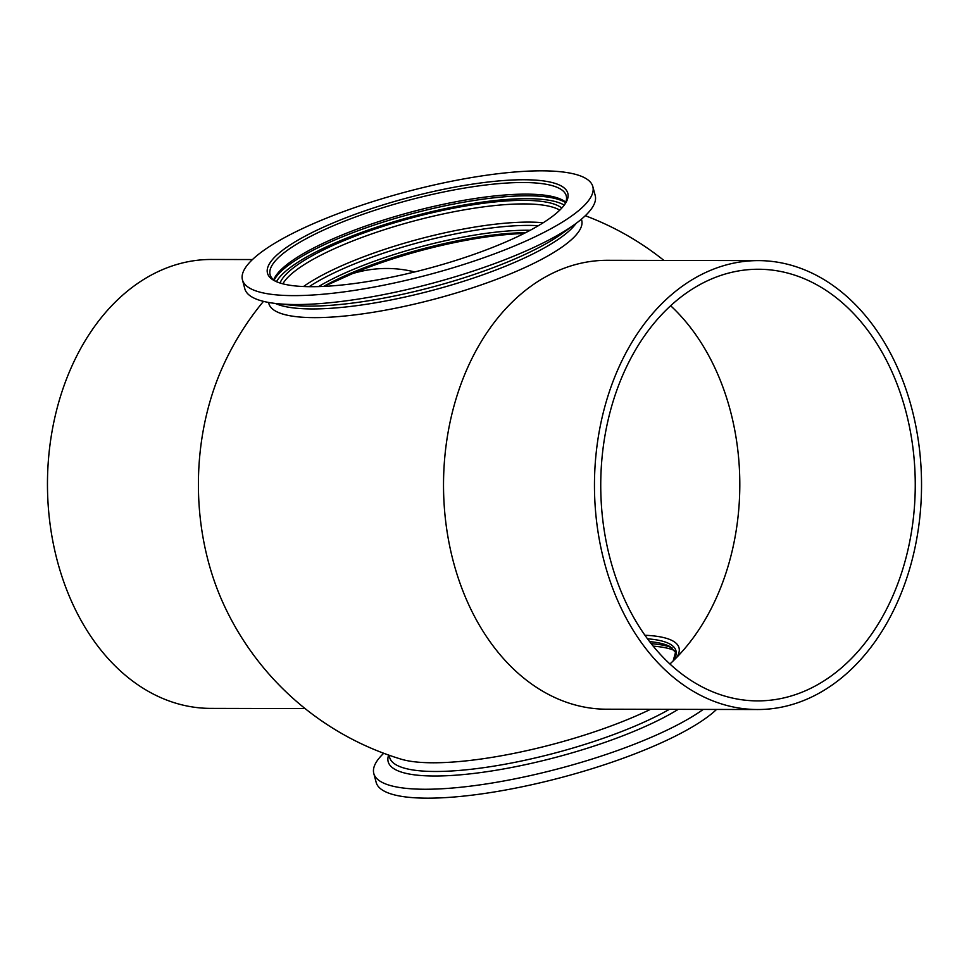 <?xml version="1.0" encoding="UTF-8"?>
<svg xmlns="http://www.w3.org/2000/svg" width="969" height="969" viewBox="0 0 969 969"><rect width="100%" height="100%" fill="white"/><g stroke="black" fill="none" stroke-linecap="round" stroke-linejoin="round"><path stroke-width="1.45" d="M581.679 220.193A161.871 38.324 165.1 0 1 536.16 262.163A161.871 38.324 165.1 0 1 369.686 312.83A161.871 38.324 165.1 0 1 268.825 303.43M757.54 709.526L606.594 709.211A224.457 163.531 -89.9 0 1 453.444 562.008A224.457 163.531 -89.9 0 1 550.986 274.009A224.457 163.531 -89.9 0 1 607.527 260.298L758.473 260.613A224.457 163.531 -89.9 0 1 911.611 407.816A224.457 163.531 -89.9 0 1 757.54 709.526A224.457 163.531 -89.9 0 1 604.39 562.323A224.457 163.531 -89.9 0 1 758.473 260.613M581.412 219.2L581.703 220.302A161.871 38.312 165.1 0 1 489.817 281.846A161.871 38.312 165.1 0 1 314.501 317.638A161.871 38.312 165.1 0 1 268.849 303.551L268.558 302.437M703.252 709.417A181.288 42.915 165.1 0 1 673.176 727.113A181.288 42.915 165.1 0 1 486.983 783.836A181.288 42.915 165.1 0 1 373.792 773.48A181.288 42.915 165.1 0 1 383.712 753.276M592.834 186.605L595.208 195.52A181.288 42.915 165.1 0 1 575.162 224.069A181.288 42.915 165.1 0 1 544.203 242.395A181.288 42.915 165.1 0 1 276.395 303.563A181.288 42.915 165.1 0 1 244.818 288.762L242.444 279.847A181.288 42.915 165.1 0 1 293.462 232.972A181.288 42.915 165.1 0 1 479.655 176.249A181.288 42.915 165.1 0 1 592.834 186.605A181.288 42.915 165.1 0 1 541.828 233.481A181.288 42.915 165.1 0 1 355.635 290.203A181.288 42.915 165.1 0 1 242.444 279.847M373.792 773.48L376.166 782.395A181.288 42.915 -14.9 0 0 489.345 792.751A181.288 42.915 -14.9 0 0 675.538 736.028A181.288 42.915 -14.9 0 0 716.551 709.441M676.798 657.297A145.992 34.557 -14.9 0 0 644.93 635.264M324.179 286.376L352.571 273.597A215.821 157.244 90.1 0 1 386.885 268.474A215.821 157.244 90.1 0 1 414.72 271.938M559.755 210.152A146.973 34.787 -14.9 0 0 523.89 203.914A146.973 34.787 -14.9 0 0 379.654 231.228A146.973 34.787 -14.9 0 0 282.851 283.832M561.79 208.056A147.906 35.017 -14.9 0 0 523.66 200.353A147.906 35.017 -14.9 0 0 374.761 229.096A147.906 35.017 -14.9 0 0 280.041 283.021M311.291 286.703A155.391 36.786 -14.9 0 0 462.298 258.335A155.391 36.786 -14.9 0 0 565.593 203.139A155.391 36.786 -14.9 0 0 523.987 179.75A155.391 36.786 -14.9 0 0 339.32 220.387A155.391 36.786 -14.9 0 0 274.3 280.635A155.391 36.786 -14.9 0 0 311.291 286.703M564.77 204.374A153.235 36.277 -14.9 0 0 566.259 195.847A153.235 36.277 -14.9 0 0 523.054 182.511A153.235 36.277 -14.9 0 0 357.089 216.402A153.235 36.277 -14.9 0 0 270.097 274.651A153.235 36.277 -14.9 0 0 275.632 281.313M565.763 202.206A153.235 36.277 -14.9 0 0 526.143 194.127A153.235 36.277 -14.9 0 0 371.624 223.984A153.235 36.277 -14.9 0 0 273.682 279.92M670.657 305.768A215.821 157.244 -89.9 0 1 693.816 331.979A215.821 157.244 -89.9 0 1 730.275 410.42A215.821 157.244 -89.9 0 1 693.186 637.893A215.821 157.244 -89.9 0 1 669.906 664.007M905.712 410.795A215.821 157.244 -89.9 0 1 757.552 700.89A215.821 157.244 -89.9 0 1 610.288 559.343A215.821 157.244 -89.9 0 1 758.448 269.249A215.821 157.244 -89.9 0 1 905.712 410.795M252.449 259.559L211.46 259.474A224.457 163.531 90.1 0 0 57.389 561.184A224.457 163.531 90.1 0 0 210.527 708.387L305.102 708.581M263.471 301.359A287.042 287.042 0 0 0 223.536 364.938A224.457 163.531 90.1 0 0 208.323 561.499A224.457 163.531 90.1 0 0 223.04 602.972A287.042 287.042 0 0 0 401.105 759.163A161.871 38.324 -14.9 0 0 650.55 709.308A161.871 38.312 165.1 0 1 432.937 762.785M523.975 233.505A145.992 34.557 -14.9 0 0 352.571 273.597M647.498 638.813A142.298 33.685 165.1 0 1 673.285 660.81M318.498 286.606A141.934 33.6 165.1 0 1 526.991 230.247A141.934 33.6 165.1 0 1 530.2 230.283M303.479 286.533A146.973 34.787 165.1 0 1 528.723 222.095A146.973 34.787 165.1 0 1 543.197 222.749M538.376 225.692A145.713 34.496 -14.9 0 0 528.626 225.402A145.713 34.496 -14.9 0 0 309.123 286.691M651.229 643.695A145.713 34.496 165.1 0 1 672.05 647.825M674.775 650.647A146.973 34.787 -14.9 0 0 653.191 646.153M576.058 223.403A161.871 38.312 165.1 0 1 533.846 253.454A161.871 38.312 165.1 0 1 312.188 308.941A161.871 38.312 165.1 0 1 275.281 303.43M276.395 303.563L291.79 305.235A164.367 38.905 -14.9 0 0 534.573 249.784A164.367 38.905 -14.9 0 0 562.638 233.166L575.162 224.069M389.029 755.202L389.611 757.395A161.871 38.312 -14.9 0 0 435.251 771.481A161.871 38.312 -14.9 0 0 656.909 716.006A161.871 38.312 -14.9 0 0 669.361 709.344M678.227 709.356A164.367 38.905 165.1 0 1 659.598 719.676A164.367 38.905 165.1 0 1 478.904 772.802A164.367 38.905 165.1 0 1 388.654 755.069M525.598 232.681A142.298 33.685 -14.9 0 0 323.682 286.4M673.14 660.955L675.526 652.391L670.076 646.602A141.934 33.6 -14.9 0 0 649.618 641.623M565.593 202.642A154.337 36.531 -14.9 0 0 527.439 195.786A154.337 36.531 -14.9 0 0 375.136 224.735A154.337 36.531 -14.9 0 0 274.057 280.211M564.237 205.113A152.799 36.168 -14.9 0 0 527.015 198.669A152.799 36.168 -14.9 0 0 377.159 227.025A152.799 36.168 -14.9 0 0 276.468 281.688M663.898 260.419A287.042 287.042 0 0 0 585.288 215.724"/></g></svg>
